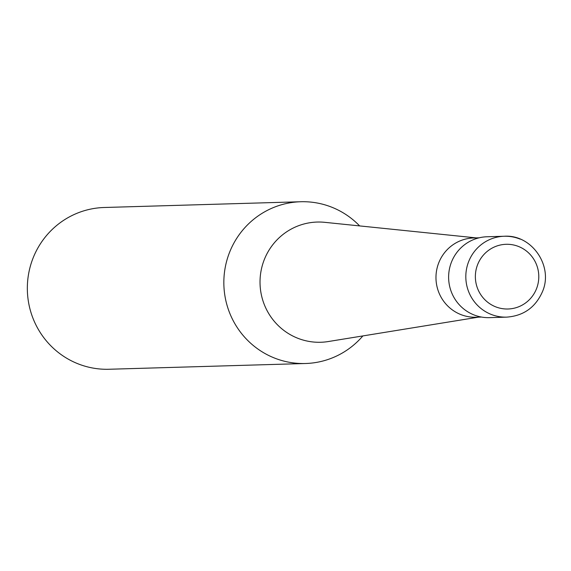 <?xml version="1.0" encoding="UTF-8"?>
<svg xmlns="http://www.w3.org/2000/svg" width="571" height="571" viewBox="0 0 571 571"><rect width="100%" height="100%" fill="white"/><g stroke="black" fill="none" stroke-linecap="round" stroke-linejoin="round"><path stroke-width="0.86" d="M506.648 317.133C523.55 315.891 535.484 307.412 542.45 291.695C553.713 266.115 531.744 234.267 504.279 236.251L487.077 236.758A40.455 39.649 88.3 0 0 449.227 270.097A40.455 39.649 88.3 0 0 473.552 314.749A40.455 39.649 88.3 0 0 489.447 317.64L506.648 317.133A40.455 39.649 88.3 0 1 490.746 314.243A40.455 39.649 88.3 0 1 468.648 261.632A40.455 39.649 88.3 0 1 504.279 236.251A40.455 39.649 88.3 0 1 520.181 239.142M479.219 237.8L473.666 237.957A39.649 38.857 88.3 0 0 436.565 270.633A39.649 38.857 88.3 0 0 460.404 314.393A39.649 38.857 88.3 0 0 475.986 317.226L481.539 317.062M476.171 237.886L324.785 222.333A60.133 58.927 88.3 0 0 317.183 222.055A60.133 58.927 88.3 0 0 264.23 259.776A60.133 58.927 88.3 0 0 297.077 337.968A60.133 58.927 88.3 0 0 320.709 342.265A60.133 58.927 88.3 0 0 328.275 341.544L478.498 317.148M359.63 225.909A80.918 79.29 88.3 0 0 332.565 207.523A80.918 79.29 88.3 0 0 300.767 201.741A80.918 79.29 88.3 0 0 229.506 252.496A80.918 79.29 88.3 0 0 273.702 357.724A80.918 79.29 88.3 0 0 305.506 363.506A80.918 79.29 88.3 0 0 362.856 335.926M300.767 201.741L104.257 207.494A80.918 79.29 88.3 0 0 28.55 274.18A80.918 79.29 88.3 0 0 77.199 363.477A80.918 79.29 88.3 0 0 108.997 369.259L305.506 363.506M518.846 246.608A32.369 31.719 88.3 0 0 477.627 264.601A32.369 31.719 88.3 0 0 495.307 306.684A32.369 31.719 88.3 0 0 536.526 288.698A32.369 31.719 88.3 0 0 518.846 246.608"/></g></svg>
